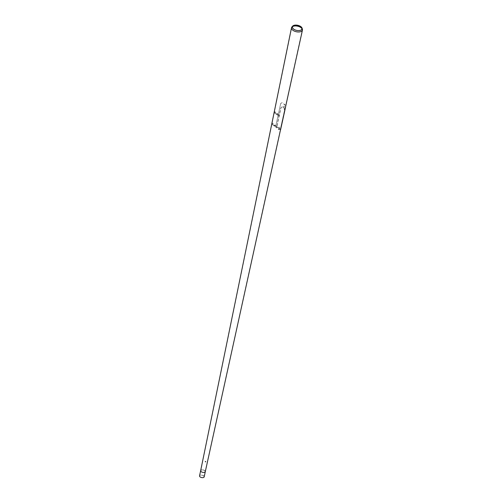 <?xml version="1.0" encoding="UTF-8"?>
<svg xmlns="http://www.w3.org/2000/svg" width="502" height="502" viewBox="0 0 502 502"><rect width="100%" height="100%" fill="white"/><g stroke="black" fill="none" stroke-linecap="round" stroke-linejoin="round"><path stroke-width="0.38" stroke-dasharray="2.51 1.88" d="M204.195 476.85A2.378 1.242 12 0 0 203.649 475.808A2.378 1.242 12 0 0 201.183 475.043A2.378 1.242 12 0 0 199.545 475.858M205.224 471.127A2.378 1.242 12 0 0 204.76 470.594A2.378 1.242 12 0 0 202.293 469.828A2.378 1.242 12 0 0 200.656 470.644L200.656 470.644A2.378 1.242 12 0 1 202.287 469.828A2.378 1.242 12 0 1 204.76 470.594A2.378 1.242 12 0 1 205.305 471.635L205.305 471.629M204.615 470.631A2.19 1.142 12 0 0 202.35 469.928A2.19 1.142 12 0 0 200.838 470.681A2.19 1.142 12 0 0 201.34 471.642A2.19 1.142 12 0 0 203.611 472.344A2.19 1.142 12 0 0 205.117 471.591A2.19 1.142 12 0 0 204.615 470.631A2.19 1.142 12 0 0 202.344 469.928A2.19 1.142 12 0 0 200.838 470.688A2.19 1.142 12 0 0 201.34 471.642A2.19 1.142 12 0 0 203.605 472.344A2.19 1.142 12 0 0 205.117 471.598A2.19 1.142 12 0 0 204.621 470.631M203.511 475.852A2.19 1.142 12 0 0 201.239 475.143A2.19 1.142 12 0 0 199.733 475.896A2.19 1.142 12 0 0 200.235 476.856A2.19 1.142 12 0 0 202.501 477.559A2.19 1.142 12 0 0 204.013 476.806A2.19 1.142 12 0 0 203.511 475.852M302.405 29.204A5.597 2.924 12 0 0 301.175 27.604A5.597 2.924 12 0 0 291.9 26.976M292.515 26.681A5.409 2.824 12 0 0 292.064 27.07A5.409 2.824 12 0 0 291.681 27.811A5.409 2.824 12 0 0 292.923 30.17A5.409 2.824 12 0 0 298.527 31.915A5.409 2.824 12 0 0 302.26 30.064A5.409 2.824 12 0 0 302.217 29.229A5.409 2.824 12 0 0 301.966 28.689M279.758 128.92A4.863 2.541 12 0 0 279.231 128.424A4.863 2.541 12 0 0 278.56 127.979L277.104 125.657L280.988 107.886L281.917 106.951L283.109 107.083A5.014 2.623 -168 0 1 283.774 107.528A5.014 2.623 -168 0 1 284.308 108.024L284.584 110.71L280.7 128.474L280.323 129.246L279.614 128.964A4.675 2.441 12 0 0 279.087 128.468A4.675 2.441 12 0 0 278.415 128.023L276.928 125.707L280.819 107.936L281.76 106.995L282.971 107.127A4.825 2.523 -168 0 1 283.636 107.572A4.825 2.523 -168 0 1 284.163 108.068L284.414 110.76L280.524 128.531L280.166 129.29L279.614 128.964M205.757 462.078L205.431 461.777L205.757 462.078M205.782 462.097L205.393 461.733L205.782 462.097M205.607 461.564L205.224 461.2L205.607 461.564M279.514 129.039L279.231 129.259L279.401 128.926M278.34 129.24L278.466 129.591L278.34 129.24M279.012 128.901L279.225 129.485L279.012 128.901M283.354 107.127L283.247 106.769L283.354 107.127L284.069 106.907L283.956 106.549L284.069 106.907L283.956 106.549L283.247 106.769M284.107 107.026L283.931 106.424M274.694 111.607L274.475 112.649L279.269 116.408L279.488 115.366L274.694 111.607L274.475 112.649M274.287 112.705L279.269 116.408M279.081 116.47L279.488 115.366M279.3 115.422L274.506 111.664M272.26 123.078L272.034 124.12L276.828 127.885L277.048 126.843L272.26 123.078L272.034 124.12M271.846 124.176L276.828 127.885M276.64 127.941L277.048 126.843M276.859 126.899L272.071 123.134M284.207 104.623L284.483 105.263L284.138 104.642M279.319 127.088L279.758 127.433L279.526 127.746L279.319 127.088L279.758 127.433L279.526 127.746L279.25 127.106M285.657 105.282L282.162 102.678L280.712 103.443L275.799 125.983L276.759 127.232C278.855 127.891 280.047 128.826 280.336 130.043L285.795 105.784M280.336 130.043L280.593 129.698M285.751 105.301L282.162 102.678M280.712 103.443L282.168 102.628M280.712 103.393L275.799 125.933L276.753 127.175C278.917 127.853 280.141 128.813 280.43 130.062M277.179 114.161L276.891 113.709L277.179 114.161M274.939 125.4L274.412 125.381L274.908 125.55M274.745 125.638L274.45 125.18L274.745 125.638M279.043 128.888L279.225 129.485M279.307 128.851L279.52 129.353L279.307 128.851M279.212 129.372L279.056 129.001L279.212 129.372M284.383 106.901L284.226 106.374L284.383 106.901M283.969 106.531L284.082 106.92L283.969 106.531M277.035 113.772L277.324 114.23L277.035 113.772M277.437 114.061L277.085 113.785L277.437 114.061M274.594 125.249L274.889 125.701L274.594 125.249M275.002 125.531L274.65 125.255L275.002 125.531M199.733 475.896L291.681 27.811M204.013 476.806L302.26 30.064M292.785 26.248L292.064 27.07M280.536 129.679L285.431 107.434M301.89 28.187L302.217 29.229M205.713 461.282L205.889 461.815M205.117 461.476L205.293 462.009M278.353 129.227L279.068 129.014L279.175 129.372L278.466 129.591M280.398 130.175L285.544 106.75M277.073 114.305L277.449 114.073L276.891 113.709M276.313 114.412L277.022 114.192L276.916 113.835L276.2 114.048M274.632 125.782L275.008 125.55L274.45 125.18M273.872 125.883L274.588 125.663L274.475 125.305L273.766 125.525"/><path stroke-width="0.75" d="M292.641 26.129A5.02 2.623 12 0 0 293.444 29.009A5.02 2.623 12 0 0 299.311 30.584A5.02 2.623 12 0 0 302.072 28.131A5.02 2.623 12 0 0 300.962 26.694A5.02 2.623 12 0 0 292.641 26.129L291.9 26.976A5.597 2.924 12 0 0 291.505 27.742L200.656 470.65A2.378 1.242 12 0 0 201.202 471.685A2.378 1.242 12 0 1 200.656 470.644L199.545 475.858A2.378 1.242 12 0 0 200.091 476.9A2.378 1.242 12 0 0 202.557 477.666A2.378 1.242 12 0 0 204.195 476.85L205.305 471.635A2.378 1.242 12 0 0 205.224 471.127M205.305 471.635A2.378 1.242 12 0 1 203.661 472.451A2.378 1.242 12 0 1 201.202 471.685A2.378 1.242 12 0 0 203.668 472.451A2.378 1.242 12 0 0 205.305 471.629L280.536 129.679M300.823 26.801A4.851 2.535 12 0 0 292.785 26.248A4.851 2.535 12 0 0 293.557 29.034A4.851 2.535 12 0 0 299.223 30.559A4.851 2.535 12 0 0 301.89 28.187A4.851 2.535 12 0 0 300.823 26.801M291.505 27.742A5.597 2.924 12 0 0 292.791 30.183A5.597 2.924 12 0 0 298.59 31.984A5.597 2.924 12 0 0 302.455 30.07A5.597 2.924 12 0 0 302.405 29.204L302.072 28.131M301.966 28.689A5.409 2.824 12 0 0 301.024 27.685A5.409 2.824 12 0 0 292.515 26.681M285.795 105.784L280.499 129.673M285.431 107.434L302.455 30.07M280.486 130.2L285.638 106.763"/></g></svg>
